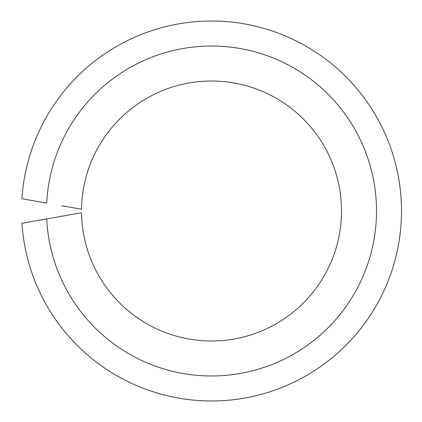 <?xml version="1.0" encoding="UTF-8"?>
<svg xmlns="http://www.w3.org/2000/svg" width="422" height="422" viewBox="0 0 422 422"><rect width="100%" height="100%" fill="white"/><g stroke="black" fill="none" stroke-linecap="round" stroke-linejoin="round"><path stroke-width="0.63" d="M61.628 216.275L46.726 218.902A164.986 164.986 0 0 0 296.281 352.544A164.986 164.986 0 0 0 296.281 69.456A164.986 164.986 0 0 0 46.726 203.098L21.933 198.73A189.979 189.979 0 0 1 310.033 48.556A189.979 189.979 0 0 1 310.033 373.444A189.979 189.979 0 0 1 21.933 223.27L81.546 212.762A129.987 129.987 0 0 0 277.022 323.278A129.987 129.987 0 0 0 277.022 98.722A129.987 129.987 0 0 0 81.546 209.238L61.628 205.725"/></g></svg>
